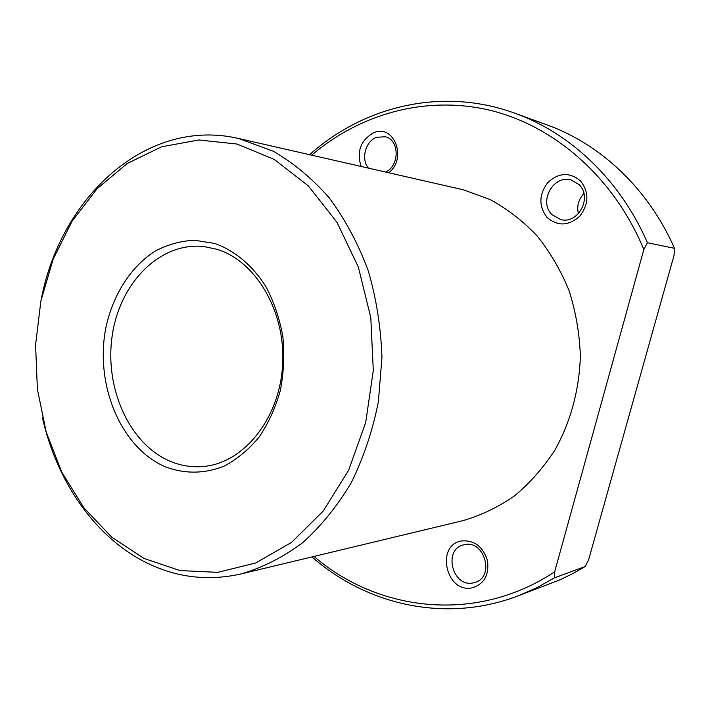 <?xml version="1.0" encoding="UTF-8"?>
<svg xmlns="http://www.w3.org/2000/svg" width="710" height="710" viewBox="0 0 710 710"><rect width="100%" height="100%" fill="white"/><g stroke="black" fill="none" stroke-linecap="round" stroke-linejoin="round"><path stroke-width="1.06" d="M41.65 297.33C61.593 196.2 147.148 117.07 238.72 138.512L463.435 189.819L490.104 199.537C507.215 208.846 522.862 220.952 537.053 235.835C550.117 252.13 560.785 270.404 569.065 290.63C575.766 311.663 579.529 333.389 580.345 355.825C579.431 389.453 570.6 421.971 554.936 450.042C543.363 467.801 529.846 483.111 514.386 495.971C498.109 507.206 480.91 515.442 462.796 520.687L241.196 573.92C208.03 581.321 176.453 577.585 146.464 562.719C94.847 537.195 56.614 481.176 42.334 417.356M238.72 138.512L273.243 151.212C293.612 163.016 312.329 178.627 329.404 198.046C345.175 219.434 358.097 243.574 368.17 270.457C376.344 298.475 380.933 327.488 381.953 357.476L378.35 401.887C372.564 430.872 363.493 457.879 351.139 482.915C337.161 506.31 320.911 526.314 302.407 542.91C282.97 557.288 262.567 567.627 241.196 573.92M143.997 558.415L111.559 537.009L83.86 507.756L61.85 472.256L46.203 432.142L37.373 389.098L35.58 344.803L40.878 300.951L53.144 259.212L72.029 221.289L96.995 188.851L127.223 163.504L161.631 146.784L198.8 139.976L236.998 144.032L274.22 159.395L308.291 185.843L337.019 222.372L358.373 267.146L370.789 317.574L373.291 370.505L365.685 422.521L348.592 470.304L323.29 510.969L291.632 542.325L255.733 562.968L217.801 572.34L179.932 570.574L143.997 558.415M214.677 243.459C234.69 250.523 252.68 265.549 266.028 286.831C273.98 301.998 279.58 318.541 282.837 336.442C284.595 354.707 283.76 372.75 280.326 390.571C275.453 407.797 268.398 423.284 259.159 437.032C248.89 449.412 237.335 459.042 224.511 465.92C204.755 474.076 183.917 474.111 164.631 466.488C119.537 446.67 94.031 382.166 106.349 325.455C113.733 293.478 131.43 266.126 155.366 250.994C167.782 244.515 180.793 240.93 194.407 240.22L214.677 243.459M216.94 249.29C255.946 260.987 285.846 311.654 282.624 364.842C279.713 418.066 244.595 462.032 205.03 466.301C192.738 467.695 180.846 465.902 169.353 460.923C128.634 443.173 104.184 386.914 112.34 334.845C120.088 282.695 159.999 241.87 203.77 246.53L216.94 249.29M361.106 166.442C356.464 151.496 360.627 140.287 373.584 132.805C393.979 123.38 407.549 158.685 388.698 172.734M368.383 168.101C360.76 159.093 365.472 141.192 376.566 137.305L385.29 136.755C399.597 139.755 399.819 165.989 385.583 172.024M580.46 180.81C589.211 192.188 588.989 203.974 579.795 216.177C568.559 226.064 557.661 226.49 547.082 217.446C538.633 206.246 538.846 194.629 547.729 182.603C558.663 172.548 569.571 171.953 580.46 180.81M579.129 184.68C592.664 197.3 578.171 224.431 560.74 219.585L551.883 214.562C538.26 201.578 553.702 174.065 571.506 180.091L579.129 184.68M578.393 213.701C576.626 206.104 578.472 199.395 583.922 193.573M471.848 587.907C445.738 593.258 435.425 544.73 461.704 540.922C474.413 540.061 483.022 546.647 487.513 560.687C489.261 575.251 484.034 584.321 471.848 587.907M472.887 582.963C452.323 587.321 443.013 549.496 463.399 544.907L464.606 544.632C484.548 539.778 494.994 576.866 475.105 582.413L472.887 582.963M311.912 556.933C366.431 604.698 444.957 623.531 517.643 596.054L536.423 587.916L554.616 577.789L585.297 566.473L588.661 559.631L674.03 255.387L674.5 248.34L647.405 242.731L643.828 249.565L554.643 571.852C475.806 624.028 377.986 611.487 313.98 556.436M585.297 566.473L572.837 573.591L560.057 579.768L517.643 596.054M554.616 577.789L554.643 571.852M311.69 155.162C359.704 114.124 425.121 95.104 489.58 110.165C553.782 125.546 613.795 176.879 643.828 249.565M309.613 154.691C363.591 106.305 441.895 86.584 514.892 113.227C570.13 133.001 620.203 179.87 647.405 242.731M514.892 113.227L547.037 124.898C600.332 143.988 648.416 188.7 674.5 248.34"/></g></svg>

